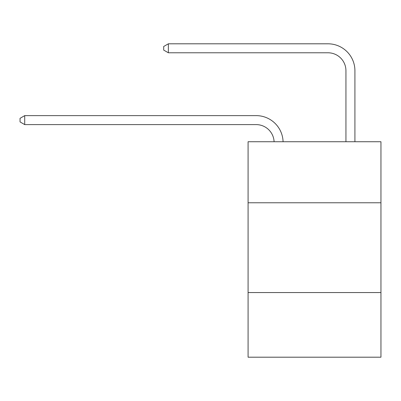 <?xml version="1.0" encoding="UTF-8"?>
<svg xmlns="http://www.w3.org/2000/svg" width="401" height="401" viewBox="0 0 401 401"><rect width="100%" height="100%" fill="white"/><g stroke="black" fill="none" stroke-linecap="round" stroke-linejoin="round"><path stroke-width="0.6" d="M380.95 202.781L380.95 141.733L248.084 141.733L248.084 202.781L380.95 202.781L380.95 357.196L248.084 357.196L248.084 202.781M380.95 292.555L248.084 292.555M256.159 124.606A17.955 17.955 0 0 1 274.099 141.733A17.955 17.955 0 0 0 256.159 124.606A17.955 17.955 0 0 1 274.099 141.733A17.955 17.955 0 0 0 256.159 124.606A17.955 17.955 0 0 1 274.099 141.733A17.955 17.955 0 0 0 256.159 124.606A17.955 17.955 0 0 1 274.099 141.733A17.955 17.955 0 0 0 256.159 124.606A17.955 17.955 0 0 1 274.099 141.733A17.955 17.955 0 0 0 256.159 124.606A17.955 17.955 0 0 1 274.099 141.733A17.955 17.955 0 0 0 256.159 124.606A17.955 17.955 0 0 1 274.099 141.733A17.955 17.955 0 0 0 256.159 124.606L24.717 124.606L20.05 121.909L20.05 118.32L24.717 115.623L256.159 115.623A26.932 26.932 0 0 1 283.081 141.733M345.938 141.733L345.938 70.736A17.955 17.955 0 0 0 327.983 52.782L168.36 52.782L163.693 50.09L163.693 46.496L168.36 43.804L327.983 43.804A26.932 26.932 0 0 1 354.915 70.736L354.915 141.733M24.717 124.606L24.717 115.623L256.159 115.623M345.938 70.736A17.955 17.955 0 0 0 327.983 52.782A17.955 17.955 0 0 1 345.938 70.736A17.955 17.955 0 0 0 327.983 52.782A17.955 17.955 0 0 1 345.938 70.736A17.955 17.955 0 0 0 327.983 52.782A17.955 17.955 0 0 1 345.938 70.736A17.955 17.955 0 0 0 327.983 52.782A17.955 17.955 0 0 1 345.938 70.736A17.955 17.955 0 0 0 327.983 52.782A17.955 17.955 0 0 1 345.938 70.736A17.955 17.955 0 0 0 327.983 52.782A17.955 17.955 0 0 1 345.938 70.736A17.955 17.955 0 0 0 327.983 52.782M168.36 52.782L168.36 43.804L327.983 43.804"/></g></svg>
